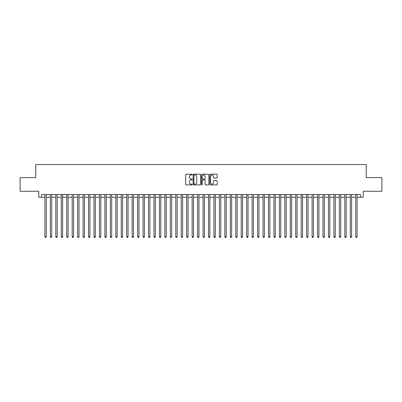 <?xml version="1.0" encoding="UTF-8"?>
<svg xmlns="http://www.w3.org/2000/svg" width="402" height="402" viewBox="0 0 402 402"><rect width="100%" height="100%" fill="white"/><g stroke="black" fill="none" stroke-linecap="round" stroke-linejoin="round"><path stroke-width="0.6" d="M192.277 174.563A0.377 0.377 0 0 0 191.9 174.192L186.216 174.192A0.538 0.538 0 0 0 185.679 174.724L185.679 184.362A0.538 0.538 0 0 0 186.216 184.895L191.9 184.895A0.377 0.377 0 0 0 192.277 184.523A0.377 0.377 0 0 0 191.9 184.146L191.166 184.146A1.714 1.714 0 0 1 189.453 182.433L189.453 181.629A1.714 1.714 0 0 1 191.166 179.915L191.9 179.915A0.377 0.377 0 0 0 192.277 179.543A0.377 0.377 0 0 0 191.9 179.166L191.166 179.166A1.714 1.714 0 0 1 189.453 177.458L189.453 176.654A1.714 1.714 0 0 1 191.166 174.94L191.9 174.94A0.377 0.377 0 0 0 192.277 174.563M216.643 177.965A0.538 0.538 0 0 0 217.175 177.428L217.175 174.724A0.538 0.538 0 0 0 216.643 174.192L210.326 174.192A0.538 0.538 0 0 0 209.794 174.724L209.794 184.362A0.538 0.538 0 0 0 210.326 184.895L216.643 184.895A0.538 0.538 0 0 0 217.175 184.362L217.175 181.096A0.538 0.538 0 0 0 216.643 180.558L213.939 180.558A0.538 0.538 0 0 0 213.402 181.096L213.402 182.714A1.432 1.432 0 0 1 211.975 184.146A1.432 1.432 0 0 1 210.542 182.714L210.542 176.372A1.432 1.432 0 0 1 211.975 174.94A1.432 1.432 0 0 1 213.402 176.372L213.402 177.428A0.538 0.538 0 0 0 213.939 177.965L216.643 177.965M41.501 197.266L41.501 194.538L360.499 194.538L360.499 197.266L363.222 197.266L363.222 191.267L381.9 191.267L381.9 177.634L366.222 177.634L366.222 164.549L35.778 164.549L35.778 177.634L20.1 177.634L20.1 191.267L38.778 191.267L38.778 197.266L44.908 197.266M200.533 174.724A0.538 0.538 0 0 0 199.995 174.192L193.679 174.192A0.538 0.538 0 0 0 193.146 174.724L193.146 184.362A0.538 0.538 0 0 0 193.679 184.895L199.995 184.895A0.538 0.538 0 0 0 200.533 184.362L200.533 174.724M202.005 174.192L208.321 174.192A0.538 0.538 0 0 1 208.854 174.724L208.854 184.362A0.538 0.538 0 0 1 208.321 184.895L205.618 184.895A0.538 0.538 0 0 1 205.08 184.362L205.08 180.453A0.538 0.538 0 0 0 204.548 179.915L202.754 179.915A0.538 0.538 0 0 0 202.216 180.453L202.216 184.523A0.377 0.377 0 0 1 201.844 184.895A0.377 0.377 0 0 1 201.467 184.523L201.467 174.724A0.538 0.538 0 0 1 202.005 174.192M46.275 197.266L50.366 197.266M51.727 197.266L55.818 197.266M57.179 197.266L61.27 197.266M62.632 197.266L66.722 197.266M68.084 197.266L72.174 197.266M73.541 197.266L77.626 197.266M78.993 197.266L83.083 197.266M84.445 197.266L88.535 197.266M89.897 197.266L93.988 197.266M95.349 197.266L99.44 197.266M100.801 197.266L104.892 197.266M106.254 197.266L110.344 197.266M111.711 197.266L115.796 197.266M117.163 197.266L121.253 197.266M122.615 197.266L126.705 197.266M128.067 197.266L132.157 197.266M133.519 197.266L137.61 197.266M138.971 197.266L143.062 197.266M144.429 197.266L148.514 197.266M149.881 197.266L153.971 197.266M155.333 197.266L159.423 197.266M160.785 197.266L164.875 197.266M166.237 197.266L170.327 197.266M171.689 197.266L175.78 197.266M177.141 197.266L181.232 197.266M182.598 197.266L186.684 197.266M188.051 197.266L192.141 197.266M193.503 197.266L197.593 197.266M198.955 197.266L203.045 197.266M204.407 197.266L208.497 197.266M209.859 197.266L213.949 197.266M215.316 197.266L219.402 197.266M220.768 197.266L224.859 197.266M226.22 197.266L230.311 197.266M231.673 197.266L235.763 197.266M237.125 197.266L241.215 197.266M242.577 197.266L246.667 197.266M248.029 197.266L252.119 197.266M253.486 197.266L257.571 197.266M258.938 197.266L263.029 197.266M264.39 197.266L268.481 197.266M269.842 197.266L273.933 197.266M275.295 197.266L279.385 197.266M280.747 197.266L284.837 197.266M286.204 197.266L290.289 197.266M291.656 197.266L295.746 197.266M297.108 197.266L301.198 197.266M302.56 197.266L306.651 197.266M308.012 197.266L312.103 197.266M313.465 197.266L317.555 197.266M318.917 197.266L323.007 197.266M324.374 197.266L328.459 197.266M329.826 197.266L333.916 197.266M335.278 197.266L339.368 197.266M340.73 197.266L344.821 197.266M346.182 197.266L350.273 197.266M351.634 197.266L355.725 197.266M357.092 197.266L360.499 197.266M194.272 174.94A0.377 0.377 0 0 0 193.895 175.312L193.895 183.769A0.377 0.377 0 0 0 194.272 184.146L195.045 184.146A1.714 1.714 0 0 0 196.759 182.433L196.759 176.654A1.714 1.714 0 0 0 195.045 174.94L194.272 174.94M205.08 176.398A1.432 1.432 0 0 0 203.648 174.965A1.432 1.432 0 0 0 202.216 176.398L202.216 178.634A0.538 0.538 0 0 0 202.754 179.166L204.548 179.166A0.538 0.538 0 0 0 205.08 178.634L205.08 176.398M46.275 194.538L46.275 236.743L44.908 236.743L44.908 194.538M46.275 236.743L45.863 237.451L45.32 237.451L44.908 236.743M51.727 194.538L51.727 236.743L50.366 236.743L50.366 194.538M51.727 236.743L51.32 237.451L50.773 237.451L50.366 236.743M57.179 194.538L57.179 236.743L55.818 236.743L55.818 194.538M57.179 236.743L56.772 237.451L56.225 237.451L55.818 236.743M62.632 194.538L62.632 236.743L61.27 236.743L61.27 194.538M62.632 236.743L62.225 237.451L61.677 237.451L61.27 236.743M68.084 194.538L68.084 236.743L66.722 236.743L66.722 194.538M68.084 236.743L67.677 237.451L67.129 237.451L66.722 236.743M73.541 194.538L73.541 236.743L72.174 236.743L72.174 194.538M73.541 236.743L73.129 237.451L72.586 237.451L72.174 236.743M78.993 194.538L78.993 236.743L77.626 236.743L77.626 194.538M78.993 236.743L78.581 237.451L78.038 237.451L77.626 236.743M84.445 194.538L84.445 236.743L83.083 236.743L83.083 194.538M84.445 236.743L84.033 237.451L83.49 237.451L83.083 236.743M89.897 194.538L89.897 236.743L88.535 236.743L88.535 194.538M89.897 236.743L89.49 237.451L88.942 237.451L88.535 236.743M95.349 194.538L95.349 236.743L93.988 236.743L93.988 194.538M95.349 236.743L94.942 237.451L94.395 237.451L93.988 236.743M100.801 194.538L100.801 236.743L99.44 236.743L99.44 194.538M100.801 236.743L100.394 237.451L99.847 237.451L99.44 236.743M106.254 194.538L106.254 236.743L104.892 236.743L104.892 194.538M106.254 236.743L105.847 237.451L105.304 237.451L104.892 236.743M111.711 194.538L111.711 236.743L110.344 236.743L110.344 194.538M111.711 236.743L111.299 237.451L110.756 237.451L110.344 236.743M117.163 194.538L117.163 236.743L115.796 236.743L115.796 194.538M117.163 236.743L116.751 237.451L116.208 237.451L115.796 236.743M122.615 194.538L122.615 236.743L121.253 236.743L121.253 194.538M122.615 236.743L122.208 237.451L121.66 237.451L121.253 236.743M128.067 194.538L128.067 236.743L126.705 236.743L126.705 194.538M128.067 236.743L127.66 237.451L127.112 237.451L126.705 236.743M133.519 194.538L133.519 236.743L132.157 236.743L132.157 194.538M133.519 236.743L133.112 237.451L132.565 237.451L132.157 236.743M138.971 194.538L138.971 236.743L137.61 236.743L137.61 194.538M138.971 236.743L138.564 237.451L138.017 237.451L137.61 236.743M144.429 194.538L144.429 236.743L143.062 236.743L143.062 194.538M144.429 236.743L144.017 237.451L143.474 237.451L143.062 236.743M149.881 194.538L149.881 236.743L148.514 236.743L148.514 194.538M149.881 236.743L149.469 237.451L148.926 237.451L148.514 236.743M155.333 194.538L155.333 236.743L153.971 236.743L153.971 194.538M155.333 236.743L154.921 237.451L154.378 237.451L153.971 236.743M160.785 194.538L160.785 236.743L159.423 236.743L159.423 194.538M160.785 236.743L160.378 237.451L159.83 237.451L159.423 236.743M166.237 194.538L166.237 236.743L164.875 236.743L164.875 194.538M166.237 236.743L165.83 237.451L165.282 237.451L164.875 236.743M171.689 194.538L171.689 236.743L170.327 236.743L170.327 194.538M171.689 236.743L171.282 237.451L170.734 237.451L170.327 236.743M177.141 194.538L177.141 236.743L175.78 236.743L175.78 194.538M177.141 236.743L176.734 237.451L176.192 237.451L175.78 236.743M182.598 194.538L182.598 236.743L181.232 236.743L181.232 194.538M182.598 236.743L182.186 237.451L181.644 237.451L181.232 236.743M188.051 194.538L188.051 236.743L186.684 236.743L186.684 194.538M188.051 236.743L187.639 237.451L187.096 237.451L186.684 236.743M193.503 194.538L193.503 236.743L192.141 236.743L192.141 194.538M193.503 236.743L193.096 237.451L192.548 237.451L192.141 236.743M198.955 194.538L198.955 236.743L197.593 236.743L197.593 194.538M198.955 236.743L198.548 237.451L198 237.451L197.593 236.743M204.407 194.538L204.407 236.743L203.045 236.743L203.045 194.538M204.407 236.743L204 237.451L203.452 237.451L203.045 236.743M209.859 194.538L209.859 236.743L208.497 236.743L208.497 194.538M209.859 236.743L209.452 237.451L208.904 237.451L208.497 236.743M215.316 194.538L215.316 236.743L213.949 236.743L213.949 194.538M215.316 236.743L214.904 237.451L214.361 237.451L213.949 236.743M220.768 194.538L220.768 236.743L219.402 236.743L219.402 194.538M220.768 236.743L220.356 237.451L219.814 237.451L219.402 236.743M226.22 194.538L226.22 236.743L224.859 236.743L224.859 194.538M226.22 236.743L225.808 237.451L225.266 237.451L224.859 236.743M231.673 194.538L231.673 236.743L230.311 236.743L230.311 194.538M231.673 236.743L231.266 237.451L230.718 237.451L230.311 236.743M237.125 194.538L237.125 236.743L235.763 236.743L235.763 194.538M237.125 236.743L236.718 237.451L236.17 237.451L235.763 236.743M242.577 194.538L242.577 236.743L241.215 236.743L241.215 194.538M242.577 236.743L242.17 237.451L241.622 237.451L241.215 236.743M248.029 194.538L248.029 236.743L246.667 236.743L246.667 194.538M248.029 236.743L247.622 237.451L247.079 237.451L246.667 236.743M253.486 194.538L253.486 236.743L252.119 236.743L252.119 194.538M253.486 236.743L253.074 237.451L252.531 237.451L252.119 236.743M258.938 194.538L258.938 236.743L257.571 236.743L257.571 194.538M258.938 236.743L258.526 237.451L257.983 237.451L257.571 236.743M264.39 194.538L264.39 236.743L263.029 236.743L263.029 194.538M264.39 236.743L263.983 237.451L263.436 237.451L263.029 236.743M269.842 194.538L269.842 236.743L268.481 236.743L268.481 194.538M269.842 236.743L269.435 237.451L268.888 237.451L268.481 236.743M275.295 194.538L275.295 236.743L273.933 236.743L273.933 194.538M275.295 236.743L274.888 237.451L274.34 237.451L273.933 236.743M280.747 194.538L280.747 236.743L279.385 236.743L279.385 194.538M280.747 236.743L280.34 237.451L279.792 237.451L279.385 236.743M286.204 194.538L286.204 236.743L284.837 236.743L284.837 194.538M286.204 236.743L285.792 237.451L285.249 237.451L284.837 236.743M291.656 194.538L291.656 236.743L290.289 236.743L290.289 194.538M291.656 236.743L291.244 237.451L290.701 237.451L290.289 236.743M297.108 194.538L297.108 236.743L295.746 236.743L295.746 194.538M297.108 236.743L296.696 237.451L296.153 237.451L295.746 236.743M302.56 194.538L302.56 236.743L301.198 236.743L301.198 194.538M302.56 236.743L302.153 237.451L301.606 237.451L301.198 236.743M308.012 194.538L308.012 236.743L306.651 236.743L306.651 194.538M308.012 236.743L307.605 237.451L307.058 237.451L306.651 236.743M313.465 194.538L313.465 236.743L312.103 236.743L312.103 194.538M313.465 236.743L313.057 237.451L312.51 237.451L312.103 236.743M318.917 194.538L318.917 236.743L317.555 236.743L317.555 194.538M318.917 236.743L318.51 237.451L317.967 237.451L317.555 236.743M324.374 194.538L324.374 236.743L323.007 236.743L323.007 194.538M324.374 236.743L323.962 237.451L323.419 237.451L323.007 236.743M329.826 194.538L329.826 236.743L328.459 236.743L328.459 194.538M329.826 236.743L329.414 237.451L328.871 237.451L328.459 236.743M335.278 194.538L335.278 236.743L333.916 236.743L333.916 194.538M335.278 236.743L334.871 237.451L334.323 237.451L333.916 236.743M340.73 194.538L340.73 236.743L339.368 236.743L339.368 194.538M340.73 236.743L340.323 237.451L339.775 237.451L339.368 236.743M346.182 194.538L346.182 236.743L344.821 236.743L344.821 194.538M346.182 236.743L345.775 237.451L345.228 237.451L344.821 236.743M351.634 194.538L351.634 236.743L350.273 236.743L350.273 194.538M351.634 236.743L351.227 237.451L350.68 237.451L350.273 236.743M357.092 194.538L357.092 236.743L355.725 236.743L355.725 194.538M357.092 236.743L356.68 237.451L356.137 237.451L355.725 236.743"/></g></svg>
